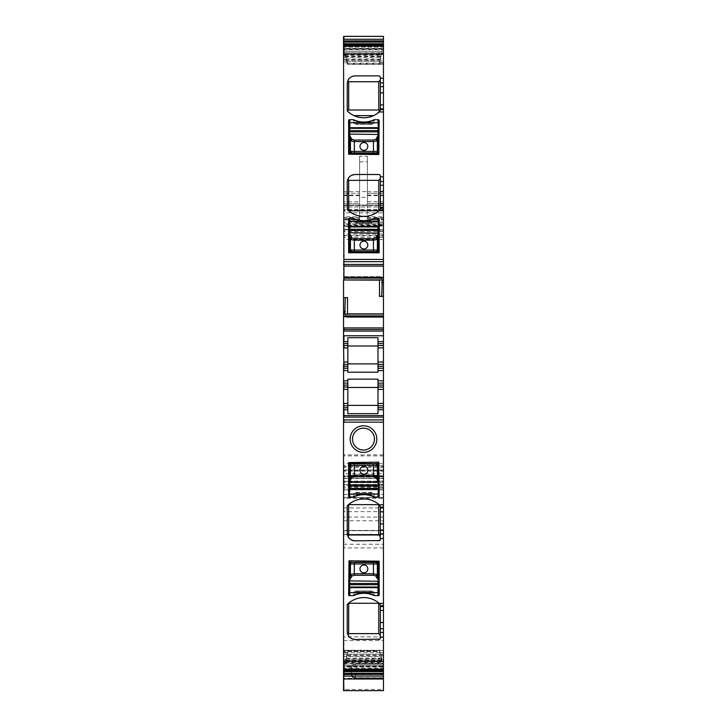 <?xml version="1.0" encoding="UTF-8"?>
<svg xmlns="http://www.w3.org/2000/svg" width="727" height="727" viewBox="0 0 727 727"><rect width="100%" height="100%" fill="white"/><g stroke="black" fill="none" stroke-linecap="round" stroke-linejoin="round"><path stroke-width="0.55" stroke-dasharray="3.63 2.73" d="M383.456 661.025L383.456 659.38L381.702 659.38L382.211 661.025L379.494 650.983L379.712 651.592L343.544 651.592L343.544 650.983L343.544 654.118L343.544 530.719L343.544 679L343.544 654.373L343.544 666.686L343.544 666.223L383.456 666.223L383.456 661.025L382.211 661.025M381.702 660.743L381.702 659.389L383.456 659.38L383.456 660.734L381.702 660.743L379.494 650.983L343.935 650.974L343.935 651.592M347.506 652.673L345.298 660.861L343.935 660.87L343.935 652.692L347.506 652.673L345.334 662.352L383.456 662.352L383.456 666.223M383.456 660.734L383.456 662.352M383.456 679L383.456 650.456L383.456 679M383.456 689.45L383.456 690.641L343.544 690.641L343.544 466.516L343.935 470.433L383.456 470.433L383.456 497.559L383.456 470.006L383.456 689.45L343.935 689.45L343.935 673.82L383.456 673.82M383.456 481.483L383.456 489.925L343.935 489.925L343.935 481.483L383.456 481.483L383.456 470.433M343.935 481.483L343.544 489.925L383.456 489.925L383.456 36.35M383.456 206.995L343.935 206.995L343.935 205.032L383.456 205.168L343.935 205.032L343.935 206.913L383.456 206.913M343.935 45.783L343.935 47.182L383.456 47.182L383.456 45.783L383.456 51.008L382.211 51.008L379.494 62.676L382.211 51.008M347.506 62.786L345.298 54.616L343.935 54.616L343.935 62.795L347.506 62.786L347.506 64.367L346.57 61.241L383.456 61.241L383.456 64.385L383.456 51.008M347.497 64.385L383.456 64.367L347.506 64.367L347.288 63.758L383.456 63.758M383.456 61.241L383.456 47.182M383.456 315.818L383.456 314.037L383.456 316.563L383.456 315.818L347.288 315.818L347.506 313.882M383.456 317.363L383.456 316.563L383.456 317.363L346.497 317.363L383.456 317.363M383.456 547.949L343.935 547.949L343.935 530.719L383.456 530.692L383.456 654.164L383.456 530.719L343.935 530.719L343.935 534.609L383.456 534.609M383.456 530.456L383.456 494.405L383.456 534.372L383.456 530.456L343.544 530.456L343.544 534.345L343.544 494.424L343.544 530.456M379.494 652.564L383.456 652.555M345.334 662.352L344.898 663.951L383.456 663.951M345.298 660.861L344.898 663.951M383.456 678.155L355.285 678.155A3.917 3.708 180 0 1 351.368 674.456L351.368 668.14L352.668 665.223L355.285 663.733L383.456 663.733M351.368 674.083L352.958 676.973L355.285 678.064L383.456 678.064M355.285 663.733L355.285 664.224L383.456 664.224L355.285 664.224A3.917 3.917 0 0 0 352.668 665.223M383.456 497.632L343.935 497.632L343.935 470.006L383.456 470.006L343.544 470.006L343.935 471.169L383.456 471.169M383.456 486.926L343.935 486.926L343.935 478.221L383.456 478.221L343.544 478.221L343.935 475.758L383.456 475.758M383.456 478.057L343.935 478.057L343.935 476.267L383.456 476.267L343.544 476.267L383.456 476.512M383.456 225.27L343.935 225.27L343.935 223.825L383.456 223.825L343.544 223.825L343.544 235.384L343.544 36.35M383.456 210.984L343.935 210.984L343.935 212.866L383.456 212.866L343.544 212.866L343.935 216.782L383.456 216.782M343.935 205.432L383.456 205.432L343.935 205.432M383.456 222.053L343.935 222.053L343.935 229.305L383.456 229.305L343.544 229.305L343.935 224.579L383.456 224.579M359.583 222.208L359.583 217.564L359.583 219.908L343.935 219.908L359.583 219.908L359.583 218.463L343.935 218.463L343.935 222.208L359.583 222.208L359.583 197.326L367.417 197.326L367.417 222.208L367.417 217.564L367.417 219.418L383.456 219.418M359.583 191.728L359.583 203.469L343.935 203.469L343.935 191.728L359.583 191.728L359.583 156.305L367.417 156.305L367.417 203.469L367.417 193.291L383.456 193.291L367.417 193.291L367.417 219.908L383.456 219.908L367.417 219.908L367.417 219.418M367.417 203.469L383.456 203.469L367.417 203.469M383.456 54.48L381.702 54.489M379.494 62.676L383.456 62.667M346.57 61.241L383.456 60.968M345.298 54.616L346.497 60.968M343.544 264.528L383.456 264.528M379.494 296.452L383.456 296.316M346.57 317.363L347.288 315.818M383.456 314.037L345.261 314.037L346.497 317.363M343.544 329.495L383.456 329.495M377.985 341.626L383.456 341.626M383.456 345.543L377.985 345.543M383.456 364.327L377.985 364.327M377.985 368.244L383.456 368.244M377.985 383.12L383.456 383.12M383.456 387.028L377.985 387.028M377.985 405.82L383.456 405.82M383.456 409.728L377.985 409.728M378.767 540.843L355.085 540.843M380.148 540.016L379.667 540.561M380.33 539.28L380.33 506.437L376.913 502.975C368.171 497.768 359.42 497.768 350.668 502.975L348.506 504.62M380.33 637.906L380.33 605.073L376.913 601.602C368.171 596.394 359.42 596.394 350.668 601.602L348.506 603.256M347.261 631.645L347.261 605.073L347.751 603.928M351.768 638.733L349.605 637.243M378.767 639.469L355.085 639.469M380.148 638.642L379.667 639.187M347.261 533.018L347.261 506.437L347.751 505.301M374.85 497.014L378.376 497.014A0.782 0.782 0 0 0 379.158 496.223L378.767 462.172L348.624 462.572L348.624 496.223A0.782 0.782 0 0 0 349.414 497.014L352.931 497.014A24.264 24.264 0 0 1 353.767 496.605L353.949 493.097L355.748 493.097L355.748 492.315L372.042 492.315L372.042 493.097L373.832 493.097L374.014 496.605A24.264 24.264 0 0 1 374.85 497.014A2.735 2.735 0 0 1 373.742 496.777A24.264 24.264 0 0 0 354.04 496.777A2.735 2.735 0 0 1 352.931 497.014M352.931 595.64L349.414 595.64A0.782 0.782 0 0 1 348.624 594.859L349.015 560.808L379.158 561.199L379.158 594.859A0.782 0.782 0 0 1 378.376 595.64L374.85 595.64A2.735 2.735 0 0 1 373.742 595.404A24.264 24.264 0 0 0 354.04 595.404A2.735 2.735 0 0 1 352.931 595.64A24.264 24.264 0 0 1 353.767 595.24L353.949 591.723L355.748 591.723L355.748 590.942L372.042 590.942L372.042 591.723L373.832 591.723L374.014 595.24A24.264 24.264 0 0 1 374.85 595.64M355.285 678.064L355.285 678.364A3.917 3.908 0 0 1 351.368 674.456L351.368 668.14A3.917 3.917 0 0 1 355.285 664.224A3.917 3.917 0 0 0 351.368 668.14M359.583 218.463L359.583 193.291L359.583 203.469L343.544 203.469L343.935 201.724L359.583 201.724M359.583 156.305L359.583 191.592L367.417 191.592L367.417 197.326M359.583 197.326L359.583 191.592M367.417 156.305L367.417 191.592M344.789 54.325L343.935 54.325L343.935 55.97L345.298 55.97L343.544 55.97L343.544 45.783L343.544 62.795L343.935 54.616M380.33 77.444L380.33 110.286M380.148 76.708L379.667 76.162M378.767 75.881L355.085 75.881M347.379 82.333L347.633 81.297M347.261 83.705L347.261 110.286M347.751 111.431L347.297 110.613M377.104 113.621L373.56 115.629A23.482 23.482 0 0 1 354.031 115.629L350.487 113.621M380.33 176.07L380.33 208.913L376.913 212.375C368.171 217.591 359.42 217.591 350.668 212.375L348.506 210.73M380.148 175.334L379.667 174.798M378.767 174.507L355.085 174.507M347.379 180.959L347.633 179.923M347.261 182.341L347.261 208.913L347.751 210.058M348.624 252.787L379.158 252.787L379.158 219.127A0.782 0.782 0 0 0 378.376 218.345L374.85 218.345A2.735 2.735 0 0 0 373.742 218.582A24.264 24.264 0 0 1 354.04 218.582A2.735 2.735 0 0 0 352.931 218.345L349.414 218.345A0.782 0.782 0 0 0 348.624 219.127L348.624 252.787M352.931 119.719A2.735 2.735 0 0 1 354.04 119.955A24.264 24.264 0 0 0 373.742 119.955A2.735 2.735 0 0 1 374.85 119.719A24.264 24.264 0 0 1 374.014 120.119L373.832 123.626L372.042 123.626L372.042 124.408L355.748 124.408L355.748 123.626L353.949 123.626L353.767 120.119A24.264 24.264 0 0 1 352.931 119.719L349.414 119.719A0.782 0.782 0 0 0 348.624 120.5L349.015 154.551L379.158 154.16L379.158 120.5A0.782 0.782 0 0 0 378.376 119.719L374.85 119.719M379.83 111.431L380.33 110.313M381.666 279.868L380.43 276.66L379.494 280.14M343.544 297.697L347.506 297.57M347.842 372.206L347.842 337.71M377.985 372.206L377.985 337.71M347.842 413.654L347.842 379.158M377.985 379.158L377.985 413.654M349.414 463.744L349.414 480.665M349.414 484.854L349.414 486.072M349.414 494.051L349.414 497.014M377.985 463.353L349.805 463.353M378.376 497.014L378.376 494.051M378.376 486.072L378.376 484.854M378.376 480.665L378.376 463.744M349.414 562.371L349.414 579.292M349.414 583.49L349.414 584.699M349.414 592.678L349.414 595.64M377.985 561.98L349.805 561.98M378.376 562.371L378.376 579.292M378.376 583.49L378.376 587.407M378.376 592.678L378.376 595.64M371.561 446.505A10.96 10.96 0 0 1 355.439 446.505A10.96 10.96 0 0 1 358.247 429.466A10.96 10.96 0 0 1 371.561 446.505M359.583 195.708L343.935 195.708L343.935 193.291L359.583 193.291L343.544 193.291L343.935 195.045L359.583 195.045M378.376 218.345L378.376 221.299M378.376 226.57L378.376 230.495M378.376 234.694L378.376 251.615M349.805 252.005L377.985 252.005M349.414 251.615L349.414 234.694M349.414 230.495L349.414 229.287M349.414 221.299L349.414 218.345M355.748 223.044L372.042 223.044L355.748 223.044L355.748 222.262L353.949 222.262L353.767 218.745A24.264 24.264 0 0 1 352.931 218.345M372.042 223.044L372.042 222.262L373.832 222.262L374.014 218.745A24.264 24.264 0 0 0 374.85 218.345M378.376 119.719L378.376 122.672M378.376 127.943L378.376 131.869M378.376 136.058L378.376 152.979M349.805 153.37L377.985 153.37M349.414 152.979L349.414 136.058M349.414 131.869L349.414 130.651M349.414 122.672L349.414 119.719M380.43 276.66L343.935 276.66L343.935 277.46L343.935 276.66L380.503 276.66M347.842 341.626L343.544 341.626M347.842 345.543L343.544 345.543M347.842 364.327L343.544 364.327M347.842 368.244L343.544 368.244M343.544 383.12L347.842 383.12M343.544 387.028L347.842 387.028M343.544 405.82L347.842 405.82M343.544 409.728L347.842 409.728M383.456 517.042L343.935 517.042L343.544 534.372L383.456 534.345M344.789 664.351L343.935 664.351L343.544 662.206L343.544 669.567L343.544 665.596L343.544 666.686L383.456 666.686L343.935 666.695L343.935 666.223M343.935 665.596L383.456 665.596M343.935 652.692L343.935 660.87M383.456 678.246L343.935 678.246L343.544 650.456L383.456 650.483M383.456 481.129L343.935 481.129L343.544 497.559L383.456 497.477M383.456 488.362L343.935 488.362L343.544 489.925L343.544 223.825L343.935 226.015L383.456 226.015M383.456 231.64L343.935 231.64L343.544 235.957L343.544 235.384L383.456 235.384M359.583 217.564L343.544 217.564L343.544 219.418L359.583 219.418M383.456 49.127L343.544 49.127L343.544 48.664L383.456 48.664L343.544 48.664M379.912 652.264L343.935 652.264L343.544 654.164L380.43 654.118M379.712 278.205L343.935 278.205L343.544 279.986L343.544 276.66L343.544 280.14M343.935 55.97L343.544 54.616M343.544 662.206L343.544 660.87M343.544 481.483L343.544 467.288L383.456 467.288M343.544 652.692L343.544 650.983L379.503 650.974M374.014 496.605A24.264 24.264 0 0 0 353.767 496.605L353.949 493.097L373.832 493.097L374.014 496.605M363.891 474.195A3.917 3.917 0 0 0 367.807 470.278A3.917 3.917 0 0 0 363.891 466.37A3.917 3.917 0 0 0 359.974 470.278A3.917 3.917 0 0 0 363.891 474.195M355.748 492.315L357.039 492.315L357.039 493.097L355.748 493.097M357.039 493.097L370.743 493.097L370.743 492.315L357.039 492.315M372.042 493.097L370.743 493.097M372.042 492.315L370.743 492.315M353.767 218.745A24.264 24.264 0 0 0 374.014 218.745L373.832 222.262L353.949 222.262L353.767 218.745M363.891 241.155A3.917 3.917 0 0 0 359.974 245.072A3.917 3.917 0 0 0 363.891 248.988A3.917 3.917 0 0 0 367.807 245.072A3.917 3.917 0 0 0 363.891 241.155M370.743 223.044L370.743 222.262L372.042 222.262M370.743 222.262L357.039 222.262L357.039 223.044M355.748 222.262L357.039 222.262M353.767 120.119A24.264 24.264 0 0 0 374.014 120.119L373.832 123.626L353.949 123.626L353.767 120.119M363.891 142.528A3.917 3.917 0 0 0 359.974 146.445A3.917 3.917 0 0 0 363.891 150.353A3.917 3.917 0 0 0 367.807 146.445A3.917 3.917 0 0 0 363.891 142.528M372.042 124.408L370.743 124.408L370.743 123.626L372.042 123.626M370.743 123.626L357.039 123.626L357.039 124.408L370.743 124.408M355.748 123.626L357.039 123.626M355.748 124.408L357.039 124.408M374.014 595.24A24.264 24.264 0 0 0 353.767 595.24L353.949 591.723L373.832 591.723L374.014 595.24M363.891 572.821A3.917 3.917 0 0 0 367.807 568.914A3.917 3.917 0 0 0 363.891 564.997A3.917 3.917 0 0 0 359.974 568.914A3.917 3.917 0 0 0 363.891 572.821M355.748 590.942L357.039 590.942L357.039 591.723L355.748 591.723M357.039 591.723L370.743 591.723L370.743 590.942L357.039 590.942M372.042 591.723L370.743 591.723M372.042 590.942L370.743 590.942M382.138 660.761L343.935 660.761L382.102 660.643M381.739 659.316L343.935 659.316L381.666 659.025M383.456 650.456L343.935 650.456L343.935 656.39L381.021 656.39M383.456 654.373L380.503 654.391M343.935 669.567L343.935 668.168L383.456 668.168M383.456 665.587L343.935 665.587L343.935 667.004L383.456 667.004M347.506 654.255L383.456 654.255M347.288 655.245L383.456 655.245M347.088 656.054L383.456 656.054M346.57 658.062L383.456 658.062M346.497 658.335L383.456 658.335M345.979 660.189L383.456 660.189M345.261 662.615L383.456 662.615M344.862 664.069L383.456 664.069M343.544 678.246L343.935 679L383.456 678.673M343.544 678.673L343.935 670.848L383.456 670.848M343.544 663.133L383.456 663.133M351.368 674.456A3.917 3.917 0 0 0 355.285 678.364L355.285 668.922L383.456 668.922M351.368 668.922L355.285 668.922L355.285 664.224M383.456 677.837L355.285 677.837A3.917 3.908 0 0 1 351.368 673.929L383.456 673.929M355.285 678.364L383.456 678.364L355.285 678.364M343.544 481.574L383.456 481.574M343.544 470.105L383.456 470.105M343.544 478.402L383.456 478.402M383.456 497.559L343.935 497.559L343.935 489.725L383.456 489.725M343.544 484.818L383.456 484.818M343.935 467.288L343.935 466.525L383.456 466.525M383.456 487.208L343.935 487.208L343.935 485.318L383.456 485.318M383.456 482.701L343.935 482.701L343.935 484.418L383.456 484.418M383.456 476.658L343.935 476.658L343.935 473.704L383.456 473.704M383.456 465.698L343.935 465.698L343.935 463.672L383.456 463.672M383.456 454.884L343.935 454.884L343.935 455.902L383.456 455.902M383.456 237.475L343.935 237.475L343.935 239.501L383.456 239.501M383.456 230.704L343.935 230.704L343.935 226.651L383.456 226.651M383.456 235.957L343.935 235.957L343.935 234.094L383.456 234.094M343.544 234.094L343.544 226.015M383.456 225.779L343.935 225.779L343.935 229.659L383.456 229.659M383.456 209.34L343.935 209.34L343.935 210.094L383.456 210.094M367.417 222.208L383.456 222.208M367.417 218.463L383.456 218.463M367.417 195.708L383.456 195.708M367.417 195.045L383.456 195.045M367.417 201.724L383.456 201.724M367.417 191.728L383.456 191.728M383.456 44.511L343.935 44.511L343.935 36.686L383.456 36.686M383.456 53.144L381.702 53.144M347.088 63.085L383.456 63.085M345.979 58.96L383.456 58.96M345.334 56.324L383.456 56.324M345.261 56.043L383.456 56.043M344.898 54.707L383.456 54.707M344.862 54.589L383.456 54.589M343.935 49.127L343.935 48.664M343.935 49.763L383.456 49.763L343.544 49.763L343.935 48.355L383.456 48.355M347.088 316.563L345.979 316.563M345.334 314.155L383.456 314.155M343.544 544.25L383.456 544.25M383.456 654.164L343.935 654.164L343.935 650.247L383.456 650.247M383.456 636.861L343.935 636.861L343.935 654.136L383.456 654.136M343.544 640.551L383.456 640.551M383.456 534.372L343.935 534.372L343.935 530.456M343.544 520.741L383.456 520.741M383.456 511.626L343.935 511.626L343.935 494.405L343.935 498.313L383.456 498.313M343.935 494.424L383.456 494.424L343.935 494.405M343.544 507.928L383.456 507.928M343.935 662.206L345.298 662.206M359.583 161.821L367.417 161.821M382.138 51.281L343.935 51.281L382.102 51.408M379.494 61.095L343.935 61.095L343.935 60.114L379.712 60.114M381.739 52.735L343.935 52.735L381.666 53.007M380.503 57.015L343.935 57.015L343.935 55.17L381.021 55.17M379.912 59.296L343.935 59.296L343.935 57.288L380.43 57.288M379.912 277.46L381.021 277.46M343.935 229.305L383.456 229.305M352.958 676.973L355.285 677.737L383.456 677.737M343.935 205.032L383.456 205.032L343.935 205.032M367.417 217.564L383.456 217.564"/><path stroke-width="1.09" d="M383.456 661.37L383.456 669.131L343.935 669.131L343.935 661.37L383.456 661.37L383.456 637.125L380.33 637.125L380.33 605.073L379.83 603.928L380.33 605.073M383.456 669.131L383.456 690.65L343.544 690.65L343.544 678.246M383.456 39.258L343.935 39.258L343.935 36.35L383.456 36.35L383.456 279.877L343.544 279.986L343.544 297.697L345.298 297.652L344.789 314.146L383.456 314.037L383.456 279.877M383.456 314.037L383.456 345.543L377.985 345.543L377.985 341.626L383.456 341.626M383.456 368.244L377.985 368.244L377.985 370.588L383.456 370.588L383.456 345.543M383.456 370.588L383.456 383.12L377.985 383.12L377.985 379.158L347.842 379.158L347.842 380.766L343.544 380.766L343.544 678.673M377.985 383.12L377.985 389.381L383.456 389.381L383.456 383.12M383.456 389.381L383.456 403.467L377.985 403.467L377.985 389.381M383.456 405.82L377.985 405.82L377.985 413.654L347.842 413.654L347.842 409.728L343.935 409.728L343.935 415.599L383.456 415.626L343.935 415.599L343.935 417.116L383.456 417.116L383.456 403.467M383.456 417.116L383.456 507.11L380.33 507.11L379.83 505.301L380.33 506.437M380.148 540.016L380.33 533.818L383.456 533.818L383.456 507.11M383.456 533.818L383.456 538.498L380.33 538.498M380.33 632.445L383.456 632.445L383.456 538.498M383.456 632.445L383.456 637.125M343.544 669.567L383.456 669.567M383.456 674.465L343.935 674.465L343.935 676.092L383.456 676.092M383.456 40.885L343.935 40.885L343.544 39.258L343.544 45.783L383.456 45.783M379.667 76.162L378.767 75.881A1.563 1.563 0 0 1 380.33 77.444L380.33 86.622L383.456 86.622M378.767 75.881L355.085 75.881A7.824 7.824 0 0 0 347.261 83.705L347.261 110.286A1.563 1.563 0 0 0 347.751 111.431A23.482 23.482 0 0 0 379.24 111.967L380.33 110.286L380.33 86.622M379.667 174.798L378.767 174.507A1.563 1.563 0 0 1 380.33 176.07L380.33 185.249L383.456 185.249M378.767 174.507L355.085 174.507A7.824 7.824 0 0 0 347.261 182.341L347.261 208.913A1.563 1.563 0 0 0 347.751 210.058A23.482 23.482 0 0 0 379.24 210.594L380.33 208.913L380.33 185.249M383.456 264.455L343.935 264.455L383.456 264.528M383.456 296.316L381.702 296.38L382.211 279.877M382.138 279.968L343.935 279.968L379.494 280.14L379.494 296.452L381.702 296.38M345.298 297.652L347.506 297.57L347.506 314.037M344.789 314.146L343.935 314.146L343.544 311.538L343.544 329.495L383.456 329.495M383.456 335.756L343.935 335.756L343.935 341.626L347.842 341.626L347.842 337.71L377.985 337.71L377.985 341.626M377.985 345.543L377.985 364.327L383.456 364.327M377.985 368.244L377.985 364.327M377.985 387.028L383.456 387.028M377.985 405.82L377.985 403.467M383.456 409.728L377.985 409.728M379.667 540.561L355.085 540.843A7.824 7.824 0 0 1 347.261 533.018L347.261 506.437L347.751 505.301A23.482 23.482 0 0 1 379.24 504.756L379.83 505.301M380.33 533.818L380.33 507.11M379.667 639.187L355.085 639.469A7.824 7.824 0 0 1 347.261 631.645L347.261 605.073L347.751 603.928A23.482 23.482 0 0 1 379.24 603.392L379.83 603.928M380.33 539.28A1.563 1.563 0 0 1 378.767 540.843M347.751 603.928A1.563 1.563 0 0 0 347.261 605.073L348.506 603.256L379.121 603.283M347.261 631.645L348.042 635.071L349.605 637.243M355.085 639.469L351.768 638.733M378.767 639.469A1.563 1.563 0 0 0 380.33 637.906L380.148 638.642M380.33 637.906L380.33 637.125M347.751 505.301A1.563 1.563 0 0 0 347.261 506.437L348.506 504.62L379.121 504.656M347.261 533.018L348.042 536.444C349.069 538.934 351.414 540.397 355.085 540.843M351.995 477.33L354.331 476.667L354.331 475.167L350.432 475.831A1.563 1.49 -164.3 0 0 351.995 477.33L349.805 481.029L349.414 480.665L349.414 484.854L349.414 482.237L378.376 482.237L378.376 497.014A0.782 0.782 0 0 0 379.158 496.223L378.767 462.172L348.624 462.572L348.624 496.223A0.782 0.782 0 0 0 349.414 497.014L352.931 497.014A2.735 2.735 0 0 0 354.04 496.777A24.264 24.264 0 0 1 373.742 496.777A2.735 2.735 0 0 0 374.85 497.014A24.264 24.264 0 0 0 352.931 497.014M378.376 497.014L374.85 497.014M378.376 595.64L374.85 595.64A2.735 2.735 0 0 1 373.742 595.404A24.264 24.264 0 0 0 354.04 595.404A2.735 2.735 0 0 1 352.931 595.64L349.414 595.64A0.782 0.782 0 0 1 348.624 594.859L349.015 560.808L379.158 561.199L379.158 594.859A0.782 0.782 0 0 1 378.376 595.64L377.985 587.652L349.805 587.652L349.414 595.64M369.879 450.758A13.304 13.304 0 0 1 351.823 445.46A13.304 13.304 0 0 1 357.121 427.403A13.304 13.304 0 0 1 375.177 432.701A13.304 13.304 0 0 1 369.879 450.758M355.439 446.505A10.96 10.96 0 0 1 358.247 429.466A10.96 10.96 0 0 1 371.561 446.505A10.96 10.96 0 0 1 355.439 446.505M380.33 77.444L380.148 76.708M355.085 75.881C351.414 76.326 349.069 77.789 348.042 80.279L347.633 81.297M347.261 83.705L347.379 82.333M347.261 110.286L348.696 110.022L348.696 81.724L378.749 81.724L380.33 80.07M350.487 113.621L347.751 111.431M377.104 113.621L380.33 110.286M380.33 176.07L380.148 175.334M355.085 174.507C351.414 174.953 349.069 176.425 348.042 178.915L347.633 179.923M347.261 182.341L347.379 180.959M347.751 210.058L347.261 208.913L348.506 210.73L379.121 210.694M348.624 252.787L379.158 252.787L379.158 219.127A0.782 0.782 0 0 0 378.376 218.345L374.85 218.345A2.735 2.735 0 0 0 373.742 218.582A24.264 24.264 0 0 1 354.04 218.582A2.735 2.735 0 0 0 352.931 218.345L349.414 218.345A0.782 0.782 0 0 0 348.624 219.127L348.624 252.787M352.931 119.719A2.735 2.735 0 0 1 354.04 119.955A24.264 24.264 0 0 0 373.742 119.955A2.735 2.735 0 0 1 374.85 119.719L378.376 119.719A0.782 0.782 0 0 1 379.158 120.5L378.767 154.551L348.624 154.16L348.624 120.5A0.782 0.782 0 0 1 349.414 119.719L352.931 119.719A24.264 24.264 0 0 0 374.85 119.719M380.33 208.913L379.83 210.058M347.842 361.982L343.935 361.982L343.935 364.327L347.842 364.327L347.842 341.626M347.842 364.327L347.842 372.206L377.985 372.206L377.985 370.588M377.985 345.988L347.842 345.988M347.842 385.074L347.842 387.028L343.935 387.028L343.935 385.074L347.842 385.074L347.842 383.12L343.544 383.12M347.842 383.12L347.842 380.766M347.842 409.728L347.842 387.028M347.842 387.473L377.985 387.473M347.842 363.882L377.985 363.882M347.842 343.589L343.935 343.589L343.544 345.543L343.935 368.244L347.842 368.244M377.985 405.375L347.842 405.375M348.696 504.983L348.696 534.999L348.042 536.444M348.696 534.999L378.749 534.999L380.33 536.653M378.749 504.983L378.749 534.999M348.696 603.619L348.696 633.626L348.042 635.071M378.749 603.619L378.749 633.626L380.33 635.28M348.696 633.626L378.749 633.626M349.805 481.029L349.805 486.072L377.985 486.072L378.376 484.854L378.376 480.665L377.985 484.854L349.414 484.854L349.414 497.014M349.86 480.838L349.805 463.353L349.414 463.744L350.432 465.316L377.349 465.316A1.563 1.563 -111.8 0 0 375.786 463.753L377.358 465.316L378.376 463.744L378.376 480.665L377.349 475.831L377.349 465.316M349.414 580.873L377.985 581.246L377.985 583.49L349.414 583.49L349.414 579.283L349.805 595.64M351.995 575.957L354.331 575.293L354.331 573.794L350.432 574.466A1.563 1.49 -164.3 0 0 351.995 575.957L349.805 579.655L349.414 579.292L349.805 561.98L349.414 562.371L350.432 563.952L377.349 563.952A1.563 1.563 -111.8 0 0 375.786 562.389L377.358 563.943L377.349 574.466L375.832 576.102A1.563 1.49 -15.7 0 0 377.386 574.603L373.451 573.794L373.451 575.293L375.786 575.957M349.442 562.38L377.976 561.98L378.376 562.371L377.358 563.943M349.805 579.655L349.805 584.699L377.985 584.699L378.376 579.292L377.985 595.64M378.749 81.724L378.749 110.022L380.33 110.313M348.696 81.724L348.042 80.279M373.56 115.629L354.031 115.629M378.749 110.022L348.696 110.022M348.042 178.915L348.696 180.351L378.749 180.351L380.33 178.706M378.749 180.351L378.749 210.367M348.696 180.351L348.696 210.367M378.376 233.113L378.376 230.495L378.376 233.113L349.805 232.74L349.414 234.694L349.414 221.299L378.376 221.299L378.376 226.57L378.376 218.345M375.786 238.02L373.451 238.692L373.451 240.183L377.349 239.519A1.563 1.49 15.7 0 0 375.786 238.02L377.985 234.321L378.376 234.694L377.985 252.005L378.376 251.615L377.358 250.033L350.432 250.033A1.563 1.563 68.2 0 0 351.995 251.597L350.432 250.033L349.414 251.615L349.414 234.694L350.432 239.519L350.432 250.033M375.786 139.393L373.451 140.057L373.451 141.556L377.349 140.893A1.563 1.49 15.7 0 0 375.786 139.393L377.985 135.695L378.376 136.067L378.376 131.869L377.985 153.37L349.805 153.37L349.414 122.672L378.376 122.672L378.376 127.943L378.376 119.719M347.842 347.888L343.935 347.888L343.935 345.543L347.842 345.543M347.842 405.82L343.544 405.82M343.935 690.65L343.544 676.092M343.544 36.686L343.544 39.258M343.544 45.783L343.935 279.968M383.456 266.091L343.935 266.091L343.544 264.528M343.544 329.495L343.544 345.543M343.544 343.589L343.544 341.626M343.544 364.327L343.544 380.766M347.842 370.588L343.935 370.588L343.544 368.244M347.842 389.381L343.935 389.381L343.544 387.028M347.842 407.774L343.935 407.774L343.544 409.728M343.544 311.538L343.544 297.697M377.985 481.029L375.832 477.466A1.563 1.49 -15.7 0 0 377.386 475.976M349.414 482.237L349.414 480.656M378.376 488.78L378.376 494.051L349.414 494.051L349.805 488.39L349.805 489.017L377.985 489.017L377.985 488.39L349.805 488.39L349.414 486.072L349.414 488.78M378.376 482.237L378.376 480.656M349.469 480.465L350.396 475.976L351.95 477.466M375.786 477.33L377.349 475.831L373.451 475.167L373.451 476.667L375.832 477.466M363.891 466.37A3.917 3.917 0 0 0 359.974 470.278A3.917 3.917 0 0 0 363.891 474.195A3.917 3.917 0 0 0 367.807 470.278A3.917 3.917 0 0 0 363.891 466.37M349.442 463.753L351.986 463.753A1.563 1.563 111.8 0 0 350.432 465.316L350.432 465.316A1.563 1.563 111.8 0 1 351.986 463.753L354.331 463.835L354.331 475.167L373.451 475.167L373.451 463.835L375.786 463.753M349.805 463.353L378.34 463.753M377.949 463.363L375.795 463.753M349.805 234.321L351.95 237.883A1.563 1.49 164.3 0 0 350.396 239.383M349.414 226.57L349.414 233.113L349.414 230.495L377.985 230.495L377.985 229.287L349.805 229.287L349.805 226.96L377.985 226.96L377.985 226.333L349.805 226.333L349.805 226.96L349.805 218.345M377.985 234.321L377.985 226.96L378.376 229.287M349.414 233.113L349.414 234.703M377.931 234.512L377.386 239.383L375.832 237.883M351.995 238.02L350.432 239.519L354.331 240.183L354.331 238.692L351.95 237.883M349.414 218.345L349.414 225.943M363.891 248.988A3.917 3.917 0 0 0 367.807 245.072A3.917 3.917 0 0 0 363.891 241.155A3.917 3.917 0 0 0 359.974 245.072A3.917 3.917 0 0 0 363.891 248.988M352.931 218.345A24.264 24.264 0 0 0 374.85 218.345M375.786 251.597A1.563 1.563 -68.2 0 0 377.349 250.033L377.349 250.033A1.563 1.563 -68.2 0 1 375.795 251.597L373.451 251.524L373.451 240.183L354.331 240.183L354.331 251.524L349.442 251.597M349.832 251.987L378.34 251.597M377.949 251.987L375.795 251.597M378.376 134.486L349.805 134.113L349.86 135.885L351.95 139.257A1.563 1.49 164.3 0 0 350.396 140.747L350.432 151.407A1.563 1.563 68.2 0 0 351.995 152.97L350.432 151.407L349.414 152.979L349.805 153.37L349.442 152.97M349.414 127.943L349.414 134.486L349.414 131.869L377.985 131.869L377.985 130.651L349.805 130.651L349.805 128.334L377.985 128.334L377.985 127.707L349.805 127.707L349.805 128.334L349.805 119.719M377.985 135.695L377.985 128.334L378.376 130.651M349.86 135.885L350.396 140.747M349.805 135.695L349.414 136.067L349.414 134.486M377.931 135.885L377.386 140.747L375.832 139.257M351.995 139.393L350.432 140.893L354.331 141.556L354.331 140.057L351.95 139.257M349.414 119.719L349.414 127.316M378.376 152.979L377.949 153.361L378.376 152.979L377.358 151.407L350.432 151.407M363.891 150.353A3.917 3.917 0 0 0 367.807 146.445A3.917 3.917 0 0 0 363.891 142.528A3.917 3.917 0 0 0 359.974 146.445A3.917 3.917 0 0 0 363.891 150.353M375.786 152.97A1.563 1.563 -68.2 0 0 377.349 151.407L377.349 151.407A1.563 1.563 -68.2 0 1 375.795 152.97L373.451 152.897L373.451 141.556L354.331 141.556L354.331 152.897L349.805 153.37M377.949 153.361L375.795 152.97M377.985 579.655L375.832 576.102M378.376 584.699L377.985 587.025L349.805 587.025L349.414 584.699L349.414 588.034M377.931 579.464L377.386 574.603M378.376 580.873L378.34 562.38M349.86 579.464L350.396 574.603L351.95 576.102M349.414 587.407L349.805 592.678L377.985 592.678L377.985 587.025L378.376 588.034M363.891 564.997A3.917 3.917 0 0 0 359.974 568.914A3.917 3.917 0 0 0 363.891 572.821A3.917 3.917 0 0 0 367.807 568.914A3.917 3.917 0 0 0 363.891 564.997M374.85 595.64A24.264 24.264 0 0 0 352.931 595.64M349.832 561.989L351.986 562.38A1.563 1.563 111.8 0 0 350.432 563.952L350.396 574.603M354.331 562.462L373.451 562.462L373.451 573.794L354.331 573.794L354.331 562.462L351.995 562.389A1.563 1.563 111.8 0 0 350.432 563.943M377.949 561.989L375.795 562.38M383.456 669.885L343.935 669.885L343.935 670.494L383.456 670.494M383.456 673.302L343.935 673.302L343.935 671.594L383.456 671.594M383.456 43.765L343.935 43.765L343.935 42.057L383.456 42.057M383.456 44.856L343.935 44.856L343.935 45.465L383.456 45.465M383.456 53.989L343.935 53.989L343.935 46.219L383.456 46.219M380.33 82.905L383.456 82.905M380.33 78.225L383.456 78.225M380.33 92.856L383.456 92.856M380.33 104.897L383.456 104.897M380.33 108.814L383.456 108.814M380.33 109.613L383.456 109.613M379.24 111.967L383.456 111.967M380.33 181.532L383.456 181.532M380.33 176.861L383.456 176.861M380.33 191.492L383.456 191.492M380.33 203.524L383.456 203.524M380.33 207.44L383.456 207.44M380.33 208.249L383.456 208.249M379.24 210.594L383.456 210.594M383.456 259.43L343.935 259.43L343.935 261.665L383.456 261.665M383.456 277.387L343.935 277.387L343.935 278.132L383.456 278.132M383.456 282.485L381.702 282.485M347.506 313.882L383.456 313.882M344.862 314.055L383.456 314.055M383.456 315.9L343.935 315.9L343.935 316.645L383.456 316.645M383.456 331.067L343.935 331.067L343.935 327.932L383.456 327.932M377.985 343.589L383.456 343.589M383.456 347.888L377.985 347.888M383.456 361.982L377.985 361.982M383.456 366.29L377.985 366.29M383.456 380.766L377.985 380.766M383.456 385.074L377.985 385.074M377.985 407.774L383.456 407.774M383.456 419.906L343.935 419.906L343.935 422.151L383.456 422.151M383.456 504.756L379.24 504.756M380.33 507.919L383.456 507.919M383.456 511.826L380.33 511.826M380.33 523.867L383.456 523.867M383.456 530.101L380.33 530.101M383.456 605.736L380.33 605.736M383.456 603.392L379.24 603.392M380.33 606.545L383.456 606.545M383.456 610.453L380.33 610.453M380.33 622.494L383.456 622.494M383.456 628.737L380.33 628.737M343.935 311.538L345.298 311.538M343.544 385.074L343.935 380.766M343.544 366.29L347.842 366.29M343.544 407.774L343.935 403.467L347.842 403.467M354.331 476.667L373.451 476.667M350.432 465.316L350.396 475.976M349.414 489.407L349.805 497.014M378.376 489.407L377.985 497.014M354.331 463.835L373.451 463.835M373.451 238.692L354.331 238.692M377.349 250.033L377.386 239.383M378.376 225.943L377.985 218.345M373.451 251.524L354.331 251.524M373.451 140.057L354.331 140.057M377.349 151.407L377.386 140.747M378.376 127.316L377.985 119.719M373.451 152.897L354.331 152.897M354.331 575.293L373.451 575.293M373.451 562.462L375.786 562.389M343.544 679L383.456 679"/></g></svg>
